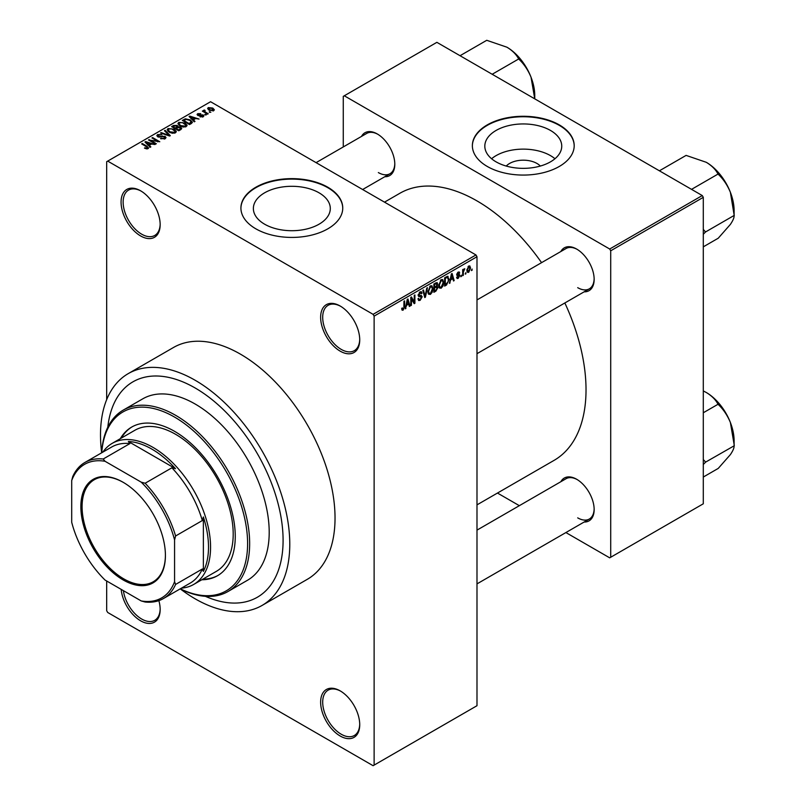 <?xml version="1.0" encoding="UTF-8"?>
<svg xmlns="http://www.w3.org/2000/svg" width="806" height="806" viewBox="0 0 806 806"><rect width="100%" height="100%" fill="white"/><g stroke="black" fill="none" stroke-linecap="round" stroke-linejoin="round"><path stroke-width="1.21" d="M340.182 351.154A27.636 15.959 60 0 1 320.637 317.302A27.636 15.959 60 0 1 340.182 306.018L340.182 306.018A27.636 15.959 60 0 1 359.728 339.87A27.636 15.959 60 0 1 340.182 351.154M340.706 306.33A26.185 15.123 -120 0 0 328.113 305.323A26.185 15.123 -120 0 0 324.103 326.299A26.185 15.123 -120 0 0 341.21 349.381A26.185 15.123 -120 0 0 354.297 350.67A26.185 15.123 -120 0 0 359.718 339.266M340.182 736.009A27.636 15.959 60 0 1 320.637 702.157A27.636 15.959 60 0 1 340.182 690.873L340.182 690.873A27.636 15.959 60 0 1 359.728 724.725A27.636 15.959 60 0 1 340.182 736.009M340.706 691.175A26.185 15.123 -120 0 0 328.113 690.168A26.185 15.123 -120 0 0 324.103 711.144A26.185 15.123 -120 0 0 341.21 734.226A26.185 15.123 -120 0 0 354.297 735.525A26.185 15.123 -120 0 0 359.718 724.11M158.863 600.641A27.636 15.959 60 0 1 160.162 609.507A27.636 15.959 60 0 1 140.617 620.791A27.636 15.959 60 0 1 121.182 589.377M123.389 590.647A26.185 15.123 -120 0 0 141.644 619.008A26.185 15.123 -120 0 0 154.742 620.308A26.185 15.123 -120 0 0 160.162 608.903M140.617 235.946A27.636 15.959 60 0 1 121.071 202.094A27.636 15.959 60 0 1 140.617 190.81L140.617 190.81A27.636 15.959 60 0 1 160.162 224.662A27.636 15.959 60 0 1 140.617 235.946M141.141 191.113A26.185 15.123 -120 0 0 128.557 190.105A26.185 15.123 -120 0 0 124.547 211.091A26.185 15.123 -120 0 0 141.644 234.163A26.185 15.123 -120 0 0 154.742 235.463A26.185 15.123 -120 0 0 160.162 224.058M506.259 166.056A19.324 11.153 180 0 1 536.937 163.447A19.324 11.153 180 0 1 540.312 166.056M550.478 130.441A38.466 22.205 0 0 0 508.566 125.635A38.466 22.205 0 0 0 484.819 146.148A38.466 22.205 0 0 0 496.083 161.855A38.466 22.205 0 0 0 538.005 166.661A38.466 22.205 0 0 0 561.742 146.148A38.466 22.205 0 0 0 550.478 130.441M554.961 158.742A38.466 22.205 0 0 0 550.478 155.629A38.466 22.205 0 0 0 491.6 158.742M559.283 124.89A50.919 29.399 0 0 0 503.8 118.512A50.919 29.399 0 0 0 472.366 145.674A50.919 29.399 0 0 0 487.277 166.459A50.919 29.399 0 0 0 542.77 172.837A50.919 29.399 0 0 0 574.194 145.674A50.919 29.399 0 0 0 559.283 124.89M574.194 145.906A50.919 29.399 0 0 0 559.283 125.363A50.919 29.399 0 0 0 503.982 118.945A50.919 29.399 0 0 0 472.366 145.906M264.64 224.209A38.466 22.205 180 0 1 253.366 208.502A38.466 22.205 180 0 1 277.113 187.989A38.466 22.205 180 0 1 319.035 192.805A38.466 22.205 180 0 1 330.299 208.502A38.466 22.205 180 0 1 306.552 229.025A38.466 22.205 180 0 1 264.64 224.209M327.841 187.244A50.919 29.399 0 0 0 272.347 180.876A50.919 29.399 0 0 0 240.913 208.029A50.919 29.399 0 0 0 255.834 228.813A50.919 29.399 0 0 0 311.317 235.191A50.919 29.399 0 0 0 342.752 208.029A50.919 29.399 0 0 0 327.841 187.244M342.752 208.27A50.919 29.399 0 0 0 327.841 187.717A50.919 29.399 0 0 0 272.539 181.3A50.919 29.399 0 0 0 240.923 208.27M560.855 251.512A24.734 14.276 60 0 1 576.673 249.074L576.673 249.074A24.734 14.276 60 0 1 594.153 279.36A24.734 14.276 60 0 1 584.128 291.832M577.187 249.376A23.273 13.44 -120 0 0 566.064 248.51L476.991 299.933M361.501 136.426A24.734 14.276 60 0 1 377.319 133.977L377.319 133.977A24.734 14.276 60 0 1 394.799 164.263A24.734 14.276 60 0 1 384.774 176.736M377.833 134.28A23.273 13.44 -120 0 0 366.71 133.413L316.083 162.641M560.855 481.716A24.734 14.276 60 0 1 576.673 479.268L576.673 479.268A24.734 14.276 60 0 1 594.153 509.553A24.734 14.276 60 0 1 584.128 522.026M577.187 479.58A23.273 13.44 -120 0 0 566.064 478.704L476.991 530.126M180.262 588.874A133.836 77.275 -120 0 0 195.143 598.818A133.836 77.275 -120 0 0 262.061 605.447A133.836 77.275 -120 0 0 282.574 498.199A133.836 77.275 -120 0 0 195.143 380.261A133.836 77.275 -120 0 0 128.225 373.631A133.836 77.275 -120 0 0 101.677 452.75A104.74 60.47 60 0 1 123.227 410.113A104.74 60.47 60 0 1 175.597 415.302A104.74 60.47 60 0 1 244.017 507.599A104.74 60.47 60 0 1 227.967 591.533A104.74 60.47 60 0 1 180.232 588.854M262.061 605.447L307.318 579.312A133.836 77.275 -120 0 0 327.83 472.064A133.836 77.275 -120 0 0 240.4 354.126A133.836 77.275 -120 0 0 173.481 347.497L128.225 373.631M476.991 504.868L554.095 460.357A154.198 89.033 -120 0 0 564.845 302.965M541.572 262.645A154.198 89.033 -120 0 0 476.991 200.906A154.198 89.033 -120 0 0 399.887 193.269L384.512 202.145M195.143 387.978A124.376 71.815 -120 0 0 132.95 381.822A124.376 71.815 -120 0 0 107.792 427.271A124.376 71.815 -120 0 1 132.95 381.822A124.376 71.815 -120 0 1 195.143 387.978A124.376 71.815 -120 0 1 276.398 497.584A124.376 71.815 -120 0 1 257.326 597.256A124.376 71.815 -120 0 0 276.398 497.584A124.376 71.815 -120 0 0 195.143 387.978M465.959 272.599L465.304 274.171L465.959 272.599M463.339 272.166L463.339 275.299L462.684 275.682L462.684 269.637L463.339 269.254L463.339 270.222L464.74 268.66L463.339 272.166L462.684 271.793M461.465 275.199L460.81 276.76L461.465 275.199M459.783 275.511L458.201 278.372L457.143 278.533L456.609 277.355L457.264 276.871L458.251 277.486L459.128 276.035L457.083 275.652L456.7 274.705L458.171 272.126L459.269 271.975L459.692 272.982L458.201 272.982L457.355 274.201L459.41 274.443L459.783 275.511L458.1 274.534M457.264 276.871L458.251 277.486M459.037 273.466L457.556 272.609M456.811 273.889L457.566 274.584M450.655 280.145L449.405 283.349L451.4 273.879L452.085 273.486L454.171 280.589L453.486 280.992L452.922 278.836L450.141 279.843M441.174 288.205L439.3 287.984L438.655 285.505L441.184 279.672L442.675 279.541L443.703 282.493L443.048 285.858L441.174 288.205L438.776 286.825M430.424 294.412L428.54 294.2L427.895 291.722L430.424 285.878L431.925 285.747L432.943 288.699L432.298 292.064L430.424 294.412L428.026 293.031M401.791 309.403L403.131 310.169L402.103 310.179L401.71 308.396L402.365 307.912L403.161 309.182L403.866 308.144L403.957 301.273L404.612 300.89L404.612 306.542L403.131 310.169L402.103 310.179M401.72 308.658L403.161 309.182M373.097 314.34L475.963 254.948L476.991 256.731L476.991 705.713L374.125 765.106L374.125 316.123L373.097 314.34L107.702 161.109L106.674 161.704L106.674 399.645M476.991 256.731L374.125 316.123M406.516 305.625L405.267 308.829L407.262 299.369L407.947 298.966L410.032 306.079L409.347 306.471L408.783 304.315L406.002 305.323M411.433 298.613L411.433 305.262L410.788 305.645L410.788 297.333L411.483 296.93L414.244 301.998L414.244 295.328L414.899 294.956L414.899 303.268L414.193 303.671L410.788 298.23M421.538 297.152L418.697 296.517L418.173 295.238L420.037 291.883L421.397 291.701L422.001 293.223L421.347 293.716L420.057 292.84L419.029 295.611L421.195 295.349L422.193 296.759L420.148 300.346L418.667 300.537L417.982 298.784L418.636 298.301L419.11 299.459L420.208 299.338L421.538 297.152L419.876 295.621M419.795 292.034L420.954 292.699L419.332 292.417M419.08 295.641L418.173 295.117L420.067 295.57M427.462 287.702L425.407 297.202L424.762 297.575L422.828 290.382L423.503 289.989L425.044 296.437L426.777 288.095L427.462 287.702M436.57 285.767L437.9 287.551L435.905 291.137L433.88 292.306L433.88 283.994L437.184 282.584L437.386 286.11M447.501 276.287L449.033 279.36L446.554 284.992L444.64 286.1L444.64 277.788L448.106 276.387M470.543 268.055L468.719 272.307L467.611 272.418L466.896 270.232L468.719 266.04L469.827 265.94L470.543 268.055L469.817 267.642M472.125 269.043L471.47 270.604L472.125 269.043M106.674 580.995L106.674 610.696L107.702 612.479L373.097 765.7L374.125 765.106M210.85 112.256L209.167 112.034L210.85 112.256M206.356 114.845L204.674 114.623L206.356 114.845M194.981 121.414L194.296 121.807L189.088 116.497L189.773 116.104L199.062 119.056L195.667 118.532L193.4 119.842L194.981 121.414M186.932 125.847L186.932 124.9L186.166 126.613L183.153 127.046L180.04 125.998L177.904 123.58L178.781 122.351L184.997 123.026L187.032 125.393M176.182 132.053L176.182 131.106L175.406 132.819L172.403 133.252L169.28 132.204L167.154 129.786L168.021 128.557L174.247 129.232L176.272 131.6M165.139 138.753L160.535 138.602L164.353 138.229L164.444 136.758L157.744 136.768L156.827 135.599L157.633 134.552L161.754 134.662L158.49 135.025L158.419 136.405L165.089 136.365L166.046 137.614L165.139 138.753M164.353 139.095L164.444 136.758M158.49 135.025L158.419 137.07M150.843 146.894L150.158 147.297L144.949 141.987L145.634 141.584L154.923 144.536L151.528 144.022L149.261 145.332L150.843 146.894M475.963 254.948L210.568 101.727L107.702 161.109M146.581 148.878L144.455 148.103L147.307 148.072L147.468 147.357L141.644 143.891L142.299 143.508L147.196 146.339L148.113 148.576L146.581 148.878M147.307 148.868L147.468 147.357M148.697 147.82L148.113 148.576M156.334 143.73L155.679 144.103L148.475 139.952L157.704 141.282L151.931 137.947L152.586 137.574L159.79 141.735L150.571 140.405L156.334 143.73M170.298 135.67L169.653 136.033L160.515 133L161.19 132.607L169.099 135.388L164.464 130.713L165.149 130.32L170.298 135.67M180.806 129.605L178.771 130.774L171.577 126.613L173.612 125.444L177.219 125.444L178.015 126.723L180.685 127.227L181.753 128.527L180.806 129.605M178.055 126.512L178.015 127.378M191.445 123.459L189.531 124.557L182.327 120.406L185.33 118.825L190.287 119.923L192.453 122.26L191.445 123.459M203.193 116.779L199.908 116.729L202.487 116.326L202.558 115.349L197.752 115.379L197.067 114.492L197.742 113.666L200.754 113.656L198.508 114.089L198.306 114.946L203.082 114.895L203.878 115.903L203.193 116.779M202.487 117.072L202.558 115.349M198.508 114.089L198.306 115.621M208.23 113.767L207.575 114.14L202.336 111.117L203.827 111.228L203.676 110.241L204.583 110.039L205.147 110.583L204.573 111.51L208.23 113.767M203.827 111.984L203.676 111.027M204.583 110.039L204.573 112.407M213.701 110.714L209.167 110.2L207.626 108.498L208.28 107.581L212.764 108.064L214.356 109.797L213.701 110.714M205.389 596.319A124.376 71.815 -120 0 0 257.326 597.256L257.326 597.256A124.376 71.815 -120 0 1 205.389 596.319M702.268 195.556L703.295 197.339L610.716 250.787L609.689 249.014L702.268 195.556L436.872 42.335L343.265 96.377L343.265 146.944M610.716 250.787L610.716 557.248L609.689 557.833L565.893 532.554M519.346 505.674L497.463 493.05M610.716 557.248L703.295 503.79L703.295 197.339M609.689 249.014L344.293 95.783M577.701 287.671A23.273 13.44 -120 0 0 589.337 288.83A23.273 13.44 -120 0 0 594.143 278.755M378.346 172.575A23.273 13.44 -120 0 0 389.983 173.733A23.273 13.44 -120 0 0 394.789 163.658M577.701 517.865A23.273 13.44 -120 0 0 589.337 519.024A23.273 13.44 -120 0 0 594.143 508.949M145.02 148.395L145.02 147.669M142.299 144.264L142.299 143.508M145.634 142.682L145.634 141.584M149.261 146.38L149.261 145.332M147.155 143.156L148.636 144.717L150.46 143.659L146.088 142.188L147.155 144.234M148.636 145.745L148.636 144.717M146.088 143.146L146.088 142.188M150.46 144.637L150.46 143.659M149.17 140.355L149.17 139.549M157.704 141.856L157.704 141.282M152.586 138.33L152.586 137.574M150.571 141.161L150.571 140.405M161.099 138.874L161.099 138.169M157.633 136.708L157.633 134.552M159.356 137.252L159.356 136.708M162.379 136.637L162.379 135.952M165.089 138.773L165.089 136.365M161.19 133.222L161.19 132.607M165.149 131.418L165.149 130.32M168.021 131.328L168.021 128.557M174.247 130.038L174.247 129.232M168.867 129.041L168.212 129.968L169.955 131.831L174.559 132.335L175.204 131.418L171.668 128.819L168.867 129.041M169.955 132.547L169.955 131.831M174.559 133.171L174.559 132.335M173.612 126.411L173.612 125.444M177.199 126.492L177.219 125.444M180.675 128.356L180.685 127.227M173.068 126.723L175.224 127.963L177.068 126.814L176.685 125.887L174.207 126.068L173.068 127.479M175.224 128.718L175.224 127.963M177.068 127.872L176.685 125.887M176.061 128.446L178.589 129.907L180.564 128.658L180.03 127.61L177.35 127.701L176.061 129.202M178.589 130.663L178.589 129.907M180.564 129.736L180.03 127.61M179.98 130.078L179.98 129.101M178.781 125.121L178.781 122.351M184.997 123.832L184.997 123.026M179.627 122.834L178.962 123.761L180.705 125.625L185.32 126.129L185.964 125.202L182.418 122.613L179.627 122.834M180.705 126.341L180.705 125.625M185.32 126.955L185.32 126.129M185.33 119.661L185.33 118.825M190.287 120.719L190.287 119.923M183.828 120.517L189.339 123.701L191.113 121.464L189.622 120.296L186.055 119.389L183.828 120.517L183.828 121.273M189.339 124.456L189.339 123.701M191.375 123.489L191.113 121.464M190.518 123.993L190.518 123.016M189.773 117.202L189.773 116.104M193.4 120.89L193.4 119.842M191.294 117.666L192.775 119.228L194.599 118.18L190.236 116.709L191.294 118.744M192.775 120.265L192.775 119.228M190.236 117.666L190.236 116.709M194.599 119.147L194.599 118.18M200.472 116.951L200.472 116.306M197.742 115.369L197.742 113.666M198.951 115.742L198.951 115.077M203.082 116.84L203.082 114.895M205.329 115.006L205.329 114.251M202.991 111.5L202.991 110.744M205.52 112.951L205.52 112.195M209.822 112.417L209.822 111.661M208.28 109.596L208.28 107.581M212.764 108.87L212.764 108.064M212.975 110.996L212.159 108.467L209.006 108.024L208.643 109.878M209.006 108.024L209.822 109.818L212.975 110.271L213.328 109.737L213.328 110.885M209.822 110.543L209.822 109.818M405.418 308.124L405.952 308.436M409.105 305.545L410.032 306.079M407.937 303.832L408.783 304.315M407.352 301.756L406.738 304.527L408.561 303.469L407.655 300.003L407.352 301.756L406.818 301.444M406.234 304.235L406.738 304.527M410.788 304.89L411.433 305.262M412.843 301.192L414.244 301.998M413.549 302.492L414.899 303.268M418.002 299.097L420.148 300.346M419.855 291.994L422.001 293.223M418.233 294.543L418.828 294.885M420.117 295.56L422.193 296.759M424.53 296.699L425.407 297.202M424.349 296.034L425.044 296.437M432.248 288.296L432.943 288.699M431.784 291.762L432.298 292.064M429.709 286.432L430.434 286.855L428.55 291.349L429.306 293.535L430.414 293.444L432.288 289.052L432.016 287.329L430.233 285.999M427.915 290.986L428.55 291.349M432.016 287.329L430.434 286.855M435.905 282.825L437.718 283.873M435.804 286.342L437.9 287.551M433.88 284.216L434.535 284.589L434.535 287.077L436.449 285.888L437.064 284.387L435.673 282.956M433.88 286.694L434.535 287.077M437.064 284.387L435.673 283.934L434.535 284.589M433.88 287.661L434.535 288.044L434.535 290.956L435.925 290.16L437.245 287.933L435.754 286.372M433.88 290.583L434.535 290.956M434.988 286.815L435.824 287.299L434.535 288.044M437.245 287.933L435.824 287.299M443.008 282.09L443.703 282.493M442.534 285.556L443.048 285.858M440.459 280.226L441.184 280.639L439.3 285.143L440.066 287.329L441.174 287.238L443.048 282.846L442.766 281.123L440.983 279.793M438.676 284.78L439.3 285.143M442.766 281.123L441.184 280.639M445.708 284.508L446.554 284.992M448.348 278.967L449.033 279.36M445.295 278.382L445.295 284.75L448.116 281.909L448.378 279.722L447.38 277.335L445.295 278.382L444.64 277.999M444.64 284.377L445.295 284.75M445.607 277.224L446.453 277.707M446.393 276.77L447.703 277.415L446.484 276.72M449.557 282.644L450.091 282.946M453.244 280.055L454.171 280.589M452.075 278.342L452.922 278.836M451.491 276.267L450.876 279.037L452.7 277.989L451.793 274.524L451.491 276.267L450.957 275.964M450.373 278.745L450.876 279.037M456.619 277.466L458.201 278.372M456.73 274.292L458.967 275.592M458.191 272.116L459.692 272.982M460.81 276.005L461.465 276.377M462.684 274.927L463.339 275.299M462.684 269.839L463.339 270.222M463.712 269.154L464.558 269.637M463.561 269.496L464.085 269.798M462.684 270.413L463.46 270.866M465.304 273.415L465.959 273.788M466.976 271.3L468.719 272.307M468.377 266.282L469.394 266.867L468.699 266.917L467.551 269.849L468.729 271.431L469.888 268.499L468.074 266.564M466.926 269.486L467.551 269.849M466.916 270.836L468.729 271.431M471.47 269.849L472.125 270.232M201.792 579.766A85.829 49.559 -120 0 0 217.479 575.746A85.829 49.559 -120 0 0 230.637 506.974A85.829 49.559 -120 0 0 174.57 431.331A85.829 49.559 -120 0 0 131.65 427.089A85.829 49.559 -120 0 0 120.326 438.666M202.82 579.171A85.829 49.559 -120 0 0 217.993 575.444M180.312 588.803A103.289 59.634 -120 0 0 247.543 540.232A103.289 59.634 -120 0 0 174.57 417.085A103.289 59.634 -120 0 0 101.758 452.74M227.967 591.533L247.513 580.249A104.74 60.47 -120 0 0 263.562 496.315A104.74 60.47 -120 0 0 195.143 404.018A104.74 60.47 -120 0 0 142.773 398.829L123.227 410.113M102.896 452.085A81.466 47.03 60 0 1 112.236 443.34L134.864 430.273A81.466 47.03 60 0 1 175.597 434.303A81.466 47.03 60 0 1 228.813 506.097A81.466 47.03 60 0 1 216.33 571.373L193.692 584.441A81.466 47.03 60 0 1 181.451 588.148M132.164 426.797A85.829 49.559 -120 0 0 121.353 438.071M691.538 189.36L718.237 173.945L718.428 174.449C723.456 179.264 727.435 185.209 730.377 192.281A39.353 22.719 -120 0 1 734.105 210.497L734.105 215.635C734.236 217.63 732.997 220.552 730.377 224.411L718.237 238.223L703.295 246.848M703.295 234.304L705.502 231.987L734.296 215.363M705.502 231.987L703.295 229.367M659.399 170.812L686.097 155.397L706.278 162.298A39.353 22.719 -120 0 1 730.377 192.281L734.105 214.87M706.278 162.298C711.658 165.583 715.516 169.391 717.844 173.723L718.237 173.945M705.3 232.259A45.176 26.084 -120 0 0 705.3 231.493M80.852 506.702A59.785 34.517 60 0 1 123.137 482.29A59.785 34.517 60 0 1 165.411 555.515A59.785 34.517 60 0 1 123.137 579.927A59.785 34.517 60 0 1 80.852 506.702M123.439 482.472A58.919 34.013 -120 0 0 94.292 479.731A58.919 34.013 -120 0 0 82.091 506.702A58.919 34.013 -120 0 0 107.803 565.993A58.919 34.013 -120 0 0 153.211 581.781A58.919 34.013 -120 0 0 165.411 555.163M112.236 443.34A81.466 47.03 60 0 1 175.013 465.163A81.466 47.03 60 0 1 210.568 547.143A81.466 47.03 60 0 1 193.692 584.441M174.57 581.68L175.597 584.441A78.555 45.358 60 0 1 163.437 598.546L190.186 583.111A78.555 45.358 -120 0 0 202.336 568.996L203.364 571.394A80.016 46.194 -120 0 0 208.512 547.143A80.016 46.194 -120 0 0 203.364 516.958L202.336 520.545A78.555 45.358 -120 0 0 171.89 467.802L175.506 468.699L128.366 441.487L129.927 443.572A78.555 45.358 -120 0 0 111.631 447.048L84.882 462.483A78.555 45.358 60 0 1 103.178 459.017L105.052 461.284A77.104 44.511 -120 0 0 71.704 480.537L71.704 522.298A77.104 44.511 -120 0 0 105.052 580.058L141.211 600.944A77.104 44.511 -120 0 0 174.57 581.68L174.57 539.929A77.104 44.511 -120 0 0 141.211 482.159L105.052 461.284M175.506 468.699A80.016 46.194 -120 0 0 128.366 441.487M203.364 571.394L203.364 516.958M71.704 480.537L72.731 476.598A78.555 45.358 60 0 1 84.882 462.483M163.437 598.546A78.555 45.358 60 0 1 145.14 602.022L141.211 600.944M202.336 520.545L175.597 535.98L174.57 539.929M202.336 568.996L175.597 584.441M129.927 443.572L103.178 459.017M141.211 482.159L145.14 483.237A78.555 45.358 60 0 1 175.597 535.98M171.89 467.802L145.14 483.237M703.295 464.498L705.3 462.463A45.176 26.084 -120 0 0 705.31 462.08A45.176 26.084 -120 0 0 705.3 461.687L703.295 459.571M703.295 477.041L718.237 468.417L730.377 454.614C732.997 450.745 734.236 447.824 734.105 445.829L705.502 462.181L705.3 461.687M703.295 412.763L718.237 404.149L718.428 404.642C723.456 409.458 727.435 415.402 730.377 422.475L734.296 445.557M703.295 390.94L706.278 392.492C711.658 395.776 715.516 399.595 717.844 403.927L718.237 404.149M734.105 445.063L734.105 440.691A39.353 22.719 -120 0 0 730.377 422.475A39.353 22.719 -120 0 0 706.278 392.492M534.751 95.4L534.751 98.846L531.023 77.185A39.353 22.719 -120 0 0 506.924 47.201C512.304 50.486 516.162 54.304 518.49 58.626L519.074 59.352C524.102 64.168 528.081 70.112 531.023 77.185A39.353 22.719 -120 0 1 534.751 95.4M492.184 74.263L518.883 58.858M460.045 55.715L486.743 40.3L506.924 47.201M147.196 147.125L147.196 146.339M160.878 137.08L160.878 136.395M167.698 135.388L167.698 134.884M176.454 128.225L176.454 127.257M184.161 120.316L184.161 119.348M199.989 115.631L199.989 114.815M403.957 306.159L404.612 306.542M418.183 295.52L419.906 296.517M424.027 294.835L424.782 295.278M435.069 290.654L435.905 291.137M434.837 283.44L435.673 283.934M456.7 274.695L458.322 275.622M147.599 147.659L147.599 148.798M164.988 137.453L164.988 138.834M157.905 135.73L157.905 136.859M168.212 129.968L168.212 131.479M175.204 131.418L175.204 132.93M178.962 123.761L178.962 125.273M185.964 125.202L185.964 126.723M202.911 115.812L202.911 116.93M198.054 114.603L198.054 115.53M204.361 111.127L204.361 112.286M419.11 299.459L417.982 298.814M429.306 293.535L427.976 292.769M440.066 287.329L438.726 286.563M457.576 277.586L456.851 277.163M458.785 272.881L457.848 272.347M476.991 353.683L589.337 288.83M589.337 519.024L476.991 583.887M389.983 173.733L362.629 189.521"/></g></svg>
